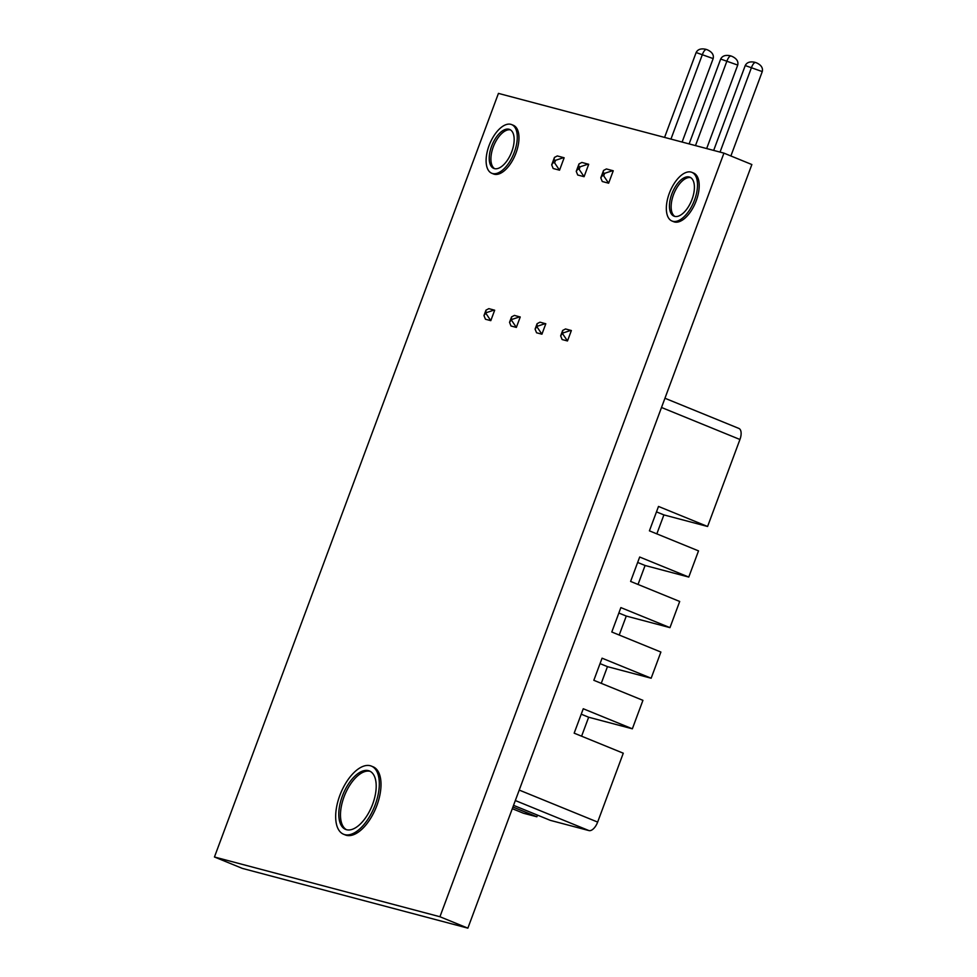 <?xml version="1.0" encoding="UTF-8"?>
<svg xmlns="http://www.w3.org/2000/svg" width="977" height="977" viewBox="0 0 977 977"><rect width="100%" height="100%" fill="white"/><g stroke="black" fill="none" stroke-linecap="round" stroke-linejoin="round"><path stroke-width="1.47" d="M346.432 829.681A31.545 15.583 112.2 0 1 344.759 794.985A31.545 15.583 112.2 0 1 370.234 771.366A31.545 15.583 112.2 0 0 370.161 771.341A31.545 15.583 112.2 0 0 344.734 795.058A31.545 15.583 112.2 0 0 346.432 829.681M674.851 216.418A21.03 10.381 112.2 0 1 673.996 193.446A21.03 10.381 112.2 0 1 690.69 177.631A21.03 10.381 112.2 0 0 673.996 193.446A21.03 10.381 112.2 0 0 674.851 216.418M494.618 168.667A21.03 10.381 112.2 0 1 493.764 145.695A21.03 10.381 112.2 0 1 510.458 129.88A21.03 10.381 112.2 0 0 493.764 145.695A21.03 10.381 112.2 0 0 494.618 168.667M723.933 153.133L498.441 93.389L214.451 857L242.381 868.406L467.873 928.15L439.943 916.744L723.933 153.133L751.863 164.539L467.873 928.15M214.451 857L439.943 916.744M601.258 683.326L607.462 666.644L600.037 663.615M607.462 666.644L651.158 678.221L660.892 652.05L611.797 632.009L620.871 607.596L669.966 627.637L679.699 601.466L630.605 581.425L639.679 557.024L688.773 577.065L698.518 550.881L649.412 530.841L658.498 506.44L707.592 526.481L739.943 439.491A10.515 5.19 -67.8 0 0 738.856 428.414A10.515 5.19 -67.8 0 0 738.551 428.317M581.596 736.194L588.655 717.228L632.351 728.805L642.927 700.338L593.833 680.297L602.064 658.18L651.158 678.221M656.837 533.869L663.896 514.903L656.471 511.875M663.896 514.903L707.592 526.481M513.548 805.341L550.295 820.35L588.948 830.584A10.515 5.19 -67.8 0 0 597.655 822.084L623.277 753.206L574.171 733.165L583.257 708.752L632.351 728.805M638.03 584.454L645.089 565.488L637.663 562.459M645.089 565.488L688.773 577.065M619.223 635.038L626.269 616.06L618.856 613.031M626.269 616.06L669.966 627.637M588.655 717.228L581.23 714.187M512.302 808.687L523.428 813.23L536.861 816.784L537.484 815.123M536.861 816.784L512.925 807.014M553.287 162.524L554.46 157.419L557.317 155.941L564.144 157.785L559.54 170.181L554.606 162.866L553.287 162.524L551.687 164.844L553.165 168.496L559.54 170.181M554.24 159.959L555.559 160.313L563.644 157.615M664.568 137.415L696.137 52.538L713.161 58.583C714.016 55.03 712.209 52.16 707.763 49.998L706.505 49.485C705.15 49.424 703.819 51.012 702.5 54.223L670.943 139.1M706.505 49.485L705.528 49.229C700.851 48.288 697.725 49.4 696.137 52.538M682.117 142.056L713.161 58.583M577.847 169.021L579.007 163.928L581.865 162.451L588.691 164.295L584.087 176.69L579.153 169.375L577.847 169.021L576.247 171.354L577.725 175.005L584.087 176.69M578.799 166.469L580.106 166.811L588.191 164.124M689.127 143.912L720.684 59.047L737.72 65.08C738.563 61.527 736.756 58.669 732.31 56.495L731.052 55.994C729.697 55.933 728.366 57.509 727.047 60.733L695.49 145.597M731.052 55.994L730.075 55.726C725.41 54.797 722.272 55.897 720.684 59.047M706.664 148.565L737.72 65.08M602.394 175.53L603.554 170.438L606.412 168.948L613.251 170.792L608.634 183.2L603.701 175.872L602.394 175.53L600.794 177.863L602.272 181.514L608.634 183.2M603.346 172.966L604.653 173.32L612.75 170.633M713.674 150.421L745.231 65.544L762.268 71.59C763.11 68.036 761.315 65.166 756.857 63.004L755.6 62.491C754.244 62.443 752.913 64.018 751.594 67.23L720.037 152.107M755.6 62.491L754.623 62.235C749.957 61.295 746.831 62.406 745.231 65.544M730.881 155.978L762.268 71.59M511.13 320.029L509.53 322.349L511.008 326L516.357 327.417L520.24 316.988L514.415 315.412L511.557 316.89L509.53 322.349M511.435 320.102L516.357 327.417M511.35 319.43L511.557 316.89M511.655 319.516L519.74 316.829M536.691 326.794L535.091 329.127L536.568 332.778L541.917 334.195L545.801 323.766L539.976 322.19L537.118 323.668L535.091 329.127M536.996 326.88L541.917 334.195M536.91 326.208L537.118 323.668M537.216 326.281L545.3 323.595M485.569 313.251L483.969 315.583L485.447 319.235L490.796 320.651L494.68 310.222L488.854 308.647L485.996 310.124L483.969 315.583M485.874 313.336L490.796 320.651M485.789 312.664L485.996 310.124M486.094 312.738L494.179 310.051M562.251 333.572L560.651 335.893L562.129 339.544L567.478 340.961L571.362 330.531L565.536 328.956L562.679 330.434L560.651 335.893M562.544 333.645L567.478 340.961M562.471 332.974L562.679 330.434M562.764 333.059L570.861 330.373M368.463 770.658A31.545 15.583 112.2 0 1 369.416 770.975A31.545 15.583 112.2 0 1 371.919 806.062A31.545 15.583 112.2 0 1 345.565 829.388A31.545 15.583 112.2 0 1 342.695 795.217A31.545 15.583 112.2 0 1 368.463 770.658M370.295 765.736A36.796 18.172 -67.8 0 0 340.228 794.399A36.796 18.172 -67.8 0 0 343.586 834.248A36.796 18.172 -67.8 0 0 374.313 807.051A36.796 18.172 -67.8 0 0 371.394 766.102A36.796 18.172 -67.8 0 0 370.295 765.736M343.586 834.248L345.272 834.944A36.796 18.172 -67.8 0 0 376.011 807.735A36.796 18.172 -67.8 0 0 373.092 766.798L371.394 766.102M509.017 129.245A21.03 10.381 112.2 0 1 509.64 129.452A21.03 10.381 112.2 0 1 511.313 152.852A21.03 10.381 112.2 0 1 493.739 168.398A21.03 10.381 112.2 0 1 491.834 145.622A21.03 10.381 112.2 0 1 509.017 129.245M510.837 124.323A26.281 12.982 -67.8 0 0 489.367 144.791A26.281 12.982 -67.8 0 0 491.761 173.259A26.281 12.982 -67.8 0 0 513.707 153.829A26.281 12.982 -67.8 0 0 511.63 124.58A26.281 12.982 -67.8 0 0 510.837 124.323M491.761 173.259L493.446 173.955A26.281 12.982 -67.8 0 0 515.404 154.525A26.281 12.982 -67.8 0 0 513.316 125.276L511.63 124.58M689.249 176.996A21.03 10.381 112.2 0 1 689.872 177.203A21.03 10.381 112.2 0 1 691.545 200.603A21.03 10.381 112.2 0 1 673.971 216.149A21.03 10.381 112.2 0 1 672.054 193.373A21.03 10.381 112.2 0 1 689.249 176.996M691.069 172.074A26.281 12.982 -67.8 0 0 669.599 192.554A26.281 12.982 -67.8 0 0 671.993 221.022A26.281 12.982 -67.8 0 0 693.939 201.592A26.281 12.982 -67.8 0 0 691.863 172.343A26.281 12.982 -67.8 0 0 691.069 172.074M671.993 221.022L673.678 221.706A26.281 12.982 -67.8 0 0 695.636 202.276A26.281 12.982 -67.8 0 0 693.548 173.027L691.863 172.343M661.514 407.482L739.943 439.491M515.331 800.542L588.948 830.584M597.655 822.084L519.227 790.075M555.559 160.313L554.606 162.866M580.106 166.811L579.153 169.375M604.653 173.32L603.701 175.872M664.946 398.25L738.856 428.414M554.46 157.419L551.687 164.844M706.615 49.522L707.763 49.998M579.007 163.928L576.247 171.354M731.162 56.031L732.31 56.495M603.554 170.438L600.794 177.863M755.709 62.528L756.857 63.004"/></g></svg>
